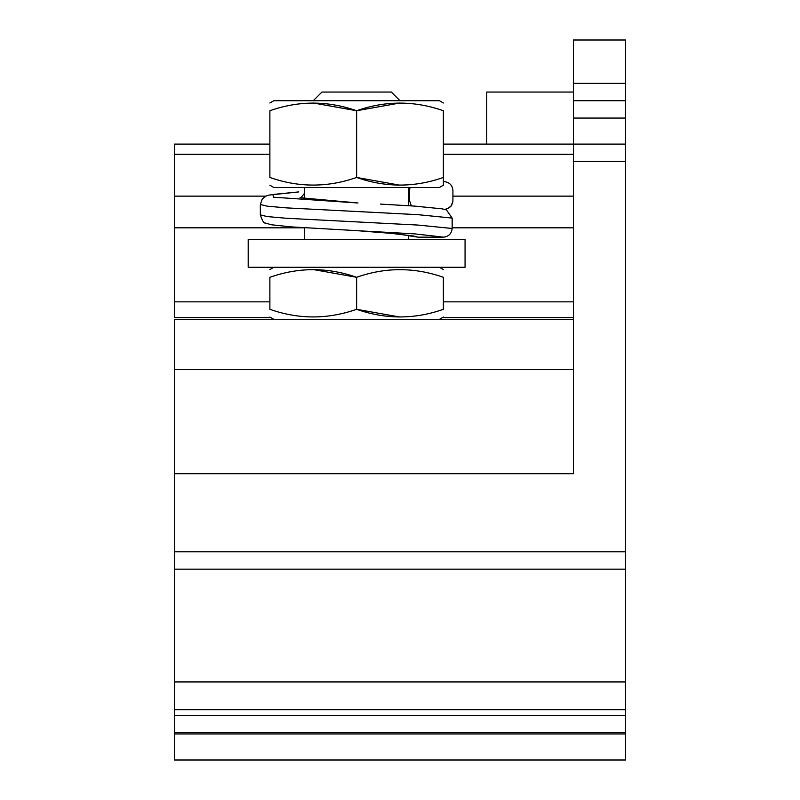 <?xml version="1.0" encoding="UTF-8"?>
<svg xmlns="http://www.w3.org/2000/svg" width="800" height="800" viewBox="0 0 800 800"><rect width="100%" height="100%" fill="white"/><g stroke="black" fill="none" stroke-linecap="round" stroke-linejoin="round"><path stroke-width="1.2" d="M400 102.99L356.63 110.74C327.62 100.57 298.7 100.57 269.88 110.74C269.88 100.57 269.88 100.57 269.88 110.74L269.88 177.45C269.88 187.62 269.88 187.62 269.88 177.45C298.7 187.62 327.62 187.62 356.63 177.45L356.63 110.74L313.25 102.99L356.63 110.74C385.45 100.57 414.36 100.57 443.37 110.74C443.37 100.57 443.37 100.57 443.37 110.74L443.37 177.45C414.55 187.62 385.64 187.62 356.63 177.45L400 185.2M573.49 161.45L573.49 144.1L625.54 144.1L625.54 161.45L573.49 161.45L573.49 473.73L174.46 473.73L174.46 319.33L573.49 319.33M174.46 733.98L174.46 760L625.54 760L625.54 732.58L174.46 732.58L174.46 733.98L625.54 733.98M174.46 473.73L174.46 732.58M573.49 369.64L174.46 369.64M313.25 269.55L356.63 277.29C327.62 267.13 298.7 267.13 269.88 277.29C269.88 267.13 269.88 267.13 269.88 277.29L269.88 309.31C269.88 319.47 269.88 319.47 269.88 309.31C298.7 319.47 327.62 319.47 356.63 309.31L356.63 277.29C385.45 267.13 414.36 267.13 443.37 277.29C443.37 267.13 443.37 267.13 443.37 277.29L443.37 309.31C443.37 319.47 443.37 319.47 443.37 309.31C414.55 319.47 385.64 319.47 356.63 309.31L400 317.06M625.54 161.45L625.54 569.16L174.46 569.16M625.54 144.1L625.54 118.07L573.49 118.07L573.49 144.1L486.75 144.1L486.75 92.05L573.49 92.05M625.54 83.37L573.49 83.37L573.49 40L625.54 40L625.54 118.07M573.49 83.37L573.49 118.07M269.88 144.1L174.46 144.1L174.46 196.14L265.83 196.14M443.37 144.1L486.75 144.1M452.92 196.14L573.49 196.14M174.46 196.14L174.46 227.82L304.58 227.82L304.58 239.52M452.16 227.82L573.49 227.82M174.46 227.82L174.46 301.84L269.88 301.84M443.37 301.84L573.49 301.84M174.46 301.84L174.46 317.59L270.8 317.59M625.54 732.58L625.54 569.16M625.54 681.93L174.46 681.93M625.54 709.69L174.46 709.69M356.63 267.28L248.19 267.28L248.19 239.52L465.06 239.52L465.06 267.28L356.63 267.28M304.58 187.47L304.58 198.31M443.37 177.45L443.37 185.2L439.44 187.47L273.81 187.47L269.88 185.2M410.03 187.47L409.54 190.33L408.67 191.14M409.57 189.65L409.54 200.7L411.37 205.88M304.58 193.23L300.86 197.8L357.99 202.97M443.37 181.63L444.24 181.63C449.44 182.25 452.33 185.15 452.92 190.32L452.92 200.71C452.3 205.91 449.41 208.81 444.24 209.4M446.45 209.96L452.16 218.08L418 214.68L286.43 207.88L267.19 206.18L260.35 204.48L262.33 198.86L265.89 196.12L269.08 195.06L298.77 191.92L273 194.47L273.35 197.19L356.63 202.9M452.16 218.08L452.16 228.47C451.58 233.64 448.71 236.54 443.55 237.16L417.73 237.16L413.63 236.01M408.67 201.51L409.54 200.7M417.73 237.15L397.34 233.86L356.68 230.64M443.55 237.16L414.41 233.85L349.94 230.3M357.15 230.66L290.79 226.86L271.28 224.75L265.54 223.06C263.96 223.52 262.23 220.78 260.35 214.87L267.19 216.57L286.43 218.27L418 225.07L452.16 228.47M443.37 102.99L439.44 100.72L273.81 100.72L269.88 102.99M400 100.72L391.33 92.05L321.93 92.05L313.25 100.72M625.54 551.81L174.46 551.81M625.54 100.72L573.49 100.72M174.46 154.28L269.88 154.28M443.37 154.28L573.49 154.28M625.54 715.57L174.46 715.57M439.44 319.33L443.37 317.06M273.81 319.33L269.88 317.06M442.45 317.59L573.49 317.59M273.81 267.28L269.88 269.55M439.44 267.28L443.37 269.55M408.67 187.47L408.67 205.7M408.67 235.26L408.67 239.52M341.37 201.77L300.04 197.65M413.46 236.01L389.1 233.11L356.67 230.64M452.88 201.42L450.98 206.24L445.72 209.66M260.34 204.48L260.34 214.87M446.46 209.91L442.17 208.85L414.47 206.09L380.43 204.09"/></g></svg>

